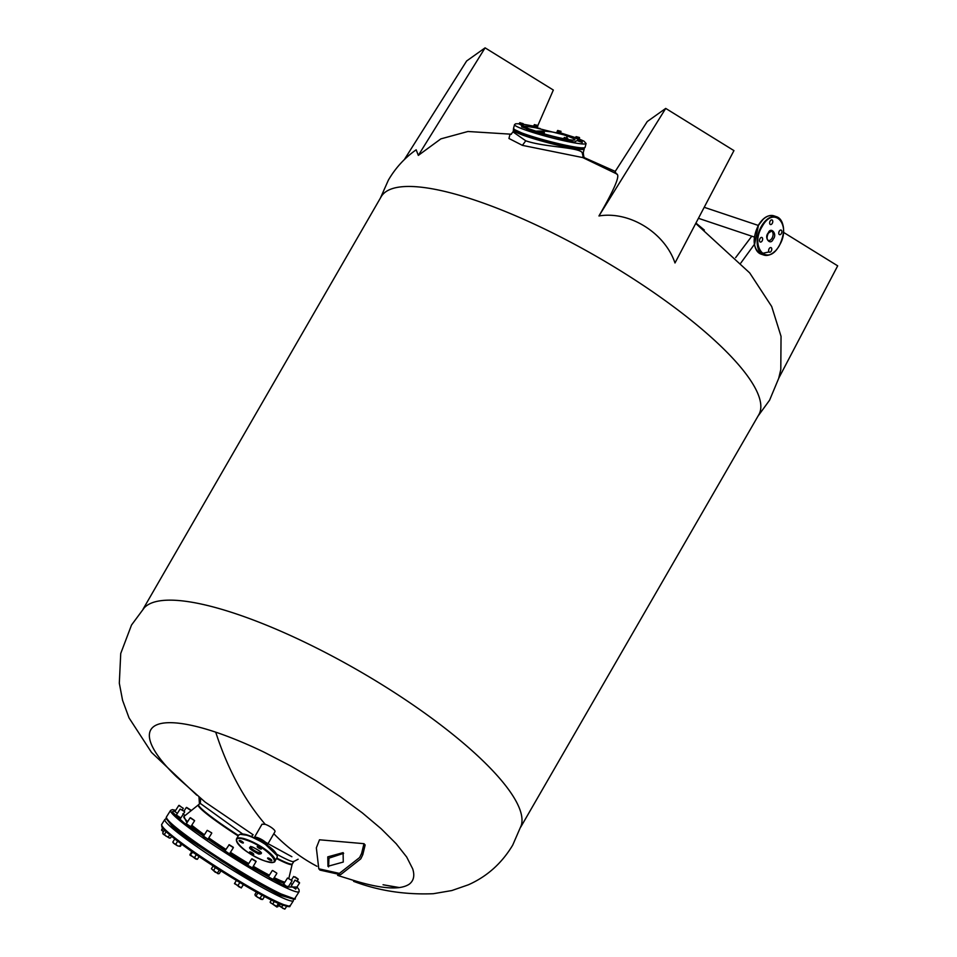 <?xml version="1.0" encoding="UTF-8"?>
<svg xmlns="http://www.w3.org/2000/svg" width="957" height="957" viewBox="0 0 957 957"><rect width="100%" height="100%" fill="white"/><g stroke="black" fill="none" stroke-linecap="round" stroke-linejoin="round"><path stroke-width="1.44" d="M399.404 887.57L383.051 884.747L398.543 887.677M617.217 174.162L582.777 157.582L522.402 145.356L508.957 138.478L509.949 134.387M511.373 134.207L467.937 131.492L440.866 138.873L418.329 155.393L416.175 149.794C404.799 157.785 395.54 167.882 388.398 180.095L380.372 198.135M196.783 795.159L151.481 752.381L129.039 717.894L122.58 700.357L119.314 683.19L120.738 653.452L131.516 625.029L144.316 607.743A218.017 55.973 30 0 1 236.068 613.844A218.017 55.973 30 0 1 496.647 774.955A218.017 55.973 30 0 1 521.278 825.389L512.713 845.115C501.803 863.31 487.017 876.528 468.344 884.806L451.824 890.548L433.354 893.706C404.919 894.855 378.338 890.728 353.6 881.337M254.323 837.531L254.263 837.602A7.62 1.95 -150 0 1 257.206 837.925A7.62 1.95 -150 0 1 266.369 843.584A7.62 1.95 -150 0 1 267.254 845.091L267.278 845.007A7.489 1.926 30 0 0 266.477 843.177A7.489 1.926 30 0 0 257.469 837.626A7.489 1.926 30 0 0 254.323 837.531A7.489 1.926 30 0 1 254.323 837.531L262.015 824.192L265.221 824.324A7.489 1.926 30 0 1 274.169 829.863A7.489 1.926 30 0 1 274.97 831.693L267.278 845.007A7.489 1.926 30 0 1 267.242 845.055M205.157 802.11L176.351 776.606A151.015 38.77 30 0 1 215.72 732.165C230.027 736.938 248.389 744.51 264.599 752.441L290.509 765.851L316.073 780.768L340.309 796.643L362.284 812.84L381.161 828.75L396.21 843.751L406.689 857.029L412.682 868.824C414.883 875.667 413.723 880.799 409.189 884.22C399.476 890.656 378.876 888.742 347.403 878.454M205.205 802.145L253.15 834.791A5.383 0.61 121.7 0 0 251.535 836.538M265.639 842.339L291.873 856.718M293.751 898.599L274.791 891.637L233.998 868.322L185.921 836.083L171.267 824.288L166.614 818.235M229.788 853.345L248.066 864.626M252.708 867.365L268.69 876.277M273.487 878.753L284.062 883.467M297.005 887.019L286.729 887.067L239.011 860.391L183.9 822.769L172.164 811.883L175.681 810.34M514.1 129.913L527.355 136.061L564.02 146.026L578.387 148.586L583.854 148.287M520.74 827.075L758.781 414.776A218.017 55.973 -150 0 0 735.49 361.267A218.017 55.973 -150 0 0 474.911 200.157A218.017 55.973 -150 0 0 381.161 196.747L143.119 609.059M343.635 853.333L328.957 858.166L328.586 866.886M343.264 862.054L343.096 852.639L327.784 856.862L327.952 866.276L343.264 862.054M363.983 843.679L361.626 853.369L359.629 857.52L339.388 873.394L318.789 868.789L316.348 847.854L319.506 839.791L363.983 843.679L365.155 844.983L362.799 854.673L360.801 858.824L340.572 874.698L319.961 870.092L318.789 868.789M361.626 853.369L362.799 854.673M272.255 878.897C273.774 880.177 272.996 879.854 269.898 877.952L268.474 876.612M287.447 886.326C288.93 887.498 288.464 887.39 286.071 885.991L283.691 884.053M295.737 889.029L291.203 886.122M292.244 884.459L290.521 883.323M184.964 815.567L182.919 813.773M177.344 813.426L174.94 811.5M180.849 817.96L176.662 815.268M190.838 826.704L186.735 824.061M207.944 839.253L203.147 836.406M229.07 853.704L225.027 851.108M251.894 867.82L248.473 865.702M564.678 145.811L563.242 145.332M541.172 139.806L540.502 139.614M513.431 130.331L513.012 131.91L525.764 140.799C544.21 147.222 578.435 147.175 582.131 152.534L583.292 152.534L584.225 148.981A36.605 3.218 14.8 0 1 563.9 146.6A36.605 3.218 14.8 0 1 526.888 136.528A36.605 3.218 14.8 0 1 525.692 136.121A36.605 3.218 14.8 0 1 513.431 130.331L513.921 129.745M293.823 861.503L292.184 864.219A55.53 4.833 -147.7 0 1 276.477 858.525M293.859 861.276C293.703 862.46 289.528 860.929 281.322 856.682L276.609 854.182M783.532 232.36L837.686 265.843L778.735 378.206L780.792 369.558L781.044 336.362L771.701 306.515L749.714 272.924L695.739 223.436M674.996 262.972C664.744 232.671 629.443 210.839 598.95 215.959C614.741 188.708 620.603 174.736 616.535 174.042L615.1 171.614L647.255 121.539L665.713 108.416L733.947 150.608L674.996 262.972M585.074 157.953L586.007 159.018M404.333 159.604L466.645 60.973L485.091 47.85L418.329 155.393M537.786 125.69L553.337 90.042L485.091 47.85M598.95 215.959L665.713 108.416M754.379 244.394L740.85 262.996M735.634 257.624L751.795 236.2M208.148 839.468L207.466 839.289M183.935 816.453L186.914 822.829M191.077 826.322L203.733 835.832M208.136 838.942L225.254 850.426M583.459 157.881L582.131 152.534M242.779 834.073L200.288 803.413L198.589 804.622A55.446 4.833 32.3 0 0 238.484 835.521M200.288 803.413L200.635 798.401M252.277 846.921L252.373 846.957C261.656 851.754 263.749 854.111 258.689 854.039L258.581 854.003C249.31 849.218 247.205 846.849 252.277 846.921M246.116 840.019L246.033 839.983C224.273 832.231 244.202 854.434 264.85 860.953L264.933 860.977C286.681 868.729 266.764 846.526 246.116 840.019M249.801 852.603A2.428 0.622 30 0 1 249.538 852.005A2.428 0.622 30 0 1 251.236 852.304A2.428 0.622 30 0 1 253.473 853.835A2.428 0.622 30 0 1 253.737 854.422A2.428 0.622 30 0 1 252.026 854.123A2.428 0.622 30 0 1 249.801 852.603M239.429 841.071A2.428 0.622 30 0 1 239.166 840.485A2.428 0.622 30 0 1 240.865 840.784A2.428 0.622 30 0 1 243.102 842.304A2.428 0.622 30 0 1 243.365 842.902A2.428 0.622 30 0 1 241.654 842.603A2.428 0.622 30 0 1 239.429 841.071M257.481 847.136A2.428 0.622 30 0 1 257.23 846.538A2.428 0.622 30 0 1 258.928 846.837A2.428 0.622 30 0 1 261.165 848.369A2.428 0.622 30 0 1 261.417 848.955A2.428 0.622 30 0 1 259.718 848.656A2.428 0.622 30 0 1 257.481 847.136M267.864 858.656A2.428 0.622 30 0 1 267.601 858.058A2.428 0.622 30 0 1 269.3 858.369A2.428 0.622 30 0 1 271.537 859.888A2.428 0.622 30 0 1 271.8 860.487A2.428 0.622 30 0 1 270.089 860.176A2.428 0.622 30 0 1 267.864 858.656M288.751 906.064L277.051 902.75L249.621 888.252L183.23 845.366L166.889 832.363L162.02 825.963M172.87 825.735L170.705 823.929M185.335 835.652L180.682 832.674M202.346 848.105L197.788 845.222M223.974 862.544L219.416 859.661M246.822 876.672L242.277 873.789M267.434 888.347L262.876 885.464M282.65 895.776L278.427 893.455M276.74 873.083L272.661 870.499M256.392 892.151L254.945 894.436L255.232 895.573L257.792 897.451L260.053 898.18L261.596 895.728M254.945 894.436L255.232 895.573L261.022 899.341L262.673 899.46L264.18 897.08M257.732 893.228L256.189 895.668M260.053 898.18L262.505 899.496M262.673 899.46L261.716 899.365M256.249 892.008L264.862 896.697M273.702 901.195L280.09 904.102M286.215 906.279L287.387 906.506M164.257 829.851L167.786 833.2M174.258 838.571L181.459 844.062M191.328 851.168L199.535 856.838M212.753 865.989L221.115 871.277M235.649 879.997L244.202 885.105M291.957 880.524L287.507 878.024L283.559 884.256M270.472 902.75L276.597 906.363L278.14 903.922M270.185 902.391L276.92 907.057L279.312 904.485M274.276 901.578L272.733 904.03M276.597 906.363L277.901 906.71M270.149 902.056L271.405 900.07M295.641 889.173L299.553 882.976L295.019 880.093L291.072 886.326M297.304 880.99L299.469 882.593L297.304 880.99M278.248 904.652L283.081 908.492L285.054 908.875L286.586 906.446M278.595 905.609L284.696 909.126M282.925 905.238L281.765 907.069M297.22 880.942L298.213 879.363L293.691 876.48L291.43 880.033M295.187 876.923L298.129 878.981L295.187 876.923M190.156 811.464L190.826 810.4L186.28 807.529L190.742 810.005L186.663 807.433M182.32 809.909L183.313 808.33L178.792 805.447L174.844 811.656M181.304 806.99L179.15 805.363L181.304 806.99M161.769 829.384L162.642 828.008M162.008 830.006L163.432 831.741L161.554 830.221L162.989 828.439M184.569 811.548L180.119 809.06L176.184 815.256M162.702 832.925L163.228 834.193L162.702 832.925L164.173 830.58M162.917 833.762L164.425 834.42L165.968 831.98M164.425 834.42L166.051 836.203L168.348 836.92L169.676 834.827M168.348 836.92L169.126 837.937L170.561 837.901L171.53 836.37M163.228 834.193L169.126 837.937L170.561 837.901M190.706 826.908L194.63 820.687L190.108 817.804L186.172 824.001M194.032 820.149L190.479 817.721L194.032 820.149M172.942 842.507L174.018 843.572L172.87 841.969L174.401 839.552M175.825 844.134L177.356 845.749L174.018 843.572L175.825 844.134L177.368 841.682M179.557 846.323L177.356 845.749L179.557 846.323L181.1 843.883M180.359 846.347L181.698 844.241M211.664 832.841L207.31 830.353M191.4 852.005L190.036 855.211L192.285 852.711M190 854.218L190.036 855.211L194.462 857.639L196.006 855.199M190.742 855.151L195.623 858.943L197.441 859.195L198.96 856.79M194.462 857.639L197.094 859.326M197.441 859.195L196.747 859.254M229.441 853.883L233.376 847.651L228.95 844.792M233.281 847.268L229.202 844.696L233.281 847.268M211.425 868.789L213.578 870.463L215.122 868.023M212.909 866.336L211.413 868.705L215.217 872.21L217.514 872.892L219.057 870.451M213.578 870.463L218.064 873.765L219.285 873.574L220.732 871.277M217.514 872.892L218.064 873.765L219.285 873.574M255.998 861.527L251.691 858.908L247.755 865.128M255.938 861.18L252.062 858.836L255.938 861.18M234.465 883.634L237.922 885.572L239.465 883.12M236.188 880.835L234.656 883.263L239.358 887.103L241.463 887.582L243.006 885.153M237.922 885.572L241.26 887.964L243.078 885.189M561.95 134.231L566.604 135.727L567.561 139.746M563.35 138.921L544.425 134.231M544.055 133.92L525.632 127.676M575.695 137.724L561.137 133.071L575.695 137.712M560.778 132.736L557.189 131.791M533.36 126.073L523.168 124.219L533.36 126.073M519.149 123.752L528.695 130.331L574.379 142.091L579.607 139.196L583.997 141.169L586.091 143.502A37.012 3.254 14.8 0 1 578.399 143.502A37.012 3.254 14.8 0 1 528.12 130.93A37.012 3.254 14.8 0 1 514.507 124.649L515.584 123.8L519.149 123.74M525.632 126.216L540.083 128.477M580.791 139.913L582.406 140.799L582.083 142.007L578.219 140.942L578.542 139.734L580.791 139.913M581.198 140.631L582.406 140.799L581.198 140.631L580.875 141.827M579.26 140.093L580.301 140.105L579.26 140.093L578.949 141.301M579.523 137.892L576.114 136.636L579.475 137.521L579.2 139.1L577.633 138.801L575.612 138.023L575.935 136.815M577.956 137.593L577.633 138.801M576.162 137.054L575.839 138.263M579.487 137.521L576.114 136.672M558.996 131.276L557.668 130.451L561.029 131.336L560.491 132.891L561.017 131.372L558.996 131.276L558.673 132.485L560.491 132.891M557.452 130.762L557.141 131.97L558.673 132.485M560.802 131.683L557.668 130.451M537.344 125.331L534.305 124.613L537.858 125.81L537.547 127.018L534.831 126.503L533.659 126.049L534.437 124.601L534.831 126.503M537.08 125.774L536.769 126.982M537.535 125.534L535.142 125.295M522.067 123.609L519.842 122.64L519.101 123.931L522.965 124.984L522.749 123.441L521.756 124.817M521.17 123.082L523.276 123.788L521.17 123.082M519.818 124.29L520.141 123.082M522.534 125.869L525.848 126.324L522.534 125.869L522.211 127.066L525.572 127.915L525.883 126.707L522.486 125.487L522.211 127.066M524.005 127.616L524.328 126.408M522.989 124.877L518.814 123.872L522.307 125.618M544.366 132.76L542.272 132.461L541.949 133.669L544.043 133.968L544.294 132.556L540.741 131.946L540.418 133.155L541.949 133.669M543.767 134.076L544.078 132.867M542.272 132.461L540.944 131.635L544.33 132.568M565.132 138.167L564.415 137.461L567.657 138.37L566.747 139.854L567.836 138.681L565.132 138.167L564.809 139.363L566.747 139.854M567.07 138.645L564.295 137.473L563.649 138.909L564.809 139.363M533.384 125.953L537.69 127.58L533.695 125.929M521.565 126.791L525.872 128.417L521.996 126.779M539.927 133.418L544.449 134.136M563.374 138.813L567.68 140.452L563.673 138.801M577.944 140.894L582.251 142.521L578.243 140.87M579.248 138.921L575.193 137.975L578.818 139.578M556.651 132.233L561.029 133.394M773.148 239.25L773.316 238.975C777.551 234.19 770.923 226.199 768.256 232.874L768.088 233.161C763.853 237.934 770.493 245.925 773.148 239.25M762.262 226.331L762.143 226.546C749.439 247.026 767.358 267.314 779.142 245.793L779.273 245.578C791.977 225.098 774.046 204.81 762.262 226.331M769.045 251.918A2.428 1.447 -71.5 0 1 768.973 249.071A2.428 1.447 -71.5 0 1 770.983 247.6A2.428 1.447 -71.5 0 1 771.378 247.863A2.428 1.447 -71.5 0 1 771.438 250.722A2.428 1.447 -71.5 0 1 769.44 252.193A2.428 1.447 -71.5 0 1 769.045 251.918M759.906 241.786A2.428 1.447 -71.5 0 1 759.846 238.927A2.428 1.447 -71.5 0 1 761.856 237.456A2.428 1.447 -71.5 0 1 762.251 237.731A2.428 1.447 -71.5 0 1 762.31 240.578A2.428 1.447 -71.5 0 1 760.313 242.049A2.428 1.447 -71.5 0 1 759.906 241.786M770.026 224.261A2.428 1.447 -71.5 0 1 769.966 221.402A2.428 1.447 -71.5 0 1 771.964 219.931A2.428 1.447 -71.5 0 1 772.371 220.206A2.428 1.447 -71.5 0 1 772.431 223.065A2.428 1.447 -71.5 0 1 770.433 224.524A2.428 1.447 -71.5 0 1 770.026 224.261M779.154 234.405A2.428 1.447 -71.5 0 1 779.094 231.546A2.428 1.447 -71.5 0 1 781.103 230.075A2.428 1.447 -71.5 0 1 781.498 230.35A2.428 1.447 -71.5 0 1 781.558 233.197A2.428 1.447 -71.5 0 1 779.56 234.668A2.428 1.447 -71.5 0 1 779.154 234.405M762.968 219.536L758.458 225.314L754.571 244.585M265.221 824.324A434.023 259.993 -71.5 0 1 215.72 732.165M273.798 833.714A434.023 259.993 108.5 0 0 316.946 866.276M337.63 875.344A434.023 259.993 108.5 0 0 340.202 876.229L359.019 882.067M234.465 867.748A76.034 6.615 -147.7 0 1 166.434 816.967C167.343 819.048 162.319 815.436 173.038 825.879C186.268 837.088 206.592 851.228 233.998 868.322C255.495 881.553 272.243 890.823 284.253 896.147C292.902 899.341 296.491 900.023 294.983 898.216A76.034 6.615 -147.7 0 1 277.458 892.199A76.034 6.615 -147.7 0 1 234.465 867.748M230.434 852.316A61.535 5.359 32.3 0 0 238.915 857.639A61.535 5.359 32.3 0 0 248.724 863.585M253.366 866.324A61.535 5.359 32.3 0 0 269.36 875.212M274.18 877.665A61.535 5.359 32.3 0 0 284.863 882.21M294.983 898.216L299.134 891.637A76.034 6.615 -147.7 0 1 281.609 885.632A76.034 6.615 -147.7 0 1 238.628 861.18A76.034 6.615 -147.7 0 1 170.585 810.388L172.38 809.634L175.693 810.304M276.752 858.058A55.446 4.833 32.3 0 0 279.552 859.482A55.446 4.833 32.3 0 0 292.328 863.872M238.209 835.975A55.53 4.833 -147.7 0 1 215.05 820.221A55.53 4.833 -147.7 0 1 198.338 804.909L183.971 816.417A61.535 5.359 32.3 0 0 187.656 821.656M191.771 825.209A61.535 5.359 32.3 0 0 202.477 833.391A61.535 5.359 32.3 0 0 204.403 834.779M208.793 837.889A61.535 5.359 32.3 0 0 225.912 849.397M522.402 145.356L525.764 140.799M261.297 852.866A6.268 1.615 30 0 1 258.653 852.591A6.268 1.615 30 0 1 251.236 847.986A6.268 1.615 30 0 1 250.507 846.634M246.14 839.301A22.202 5.706 -150 0 0 236.511 838.93C234.549 845.139 252.732 856.599 264.933 861.013C271.68 862.7 275.03 862.747 274.97 861.133A22.202 5.706 -150 0 0 272.601 855.69A22.202 5.706 -150 0 0 246.14 839.301M238.592 835.329C240.351 833.535 243.688 833.583 248.629 835.449C260.83 839.863 279.013 851.311 277.051 857.532A22.202 5.706 -150 0 0 274.683 852.077A22.202 5.706 -150 0 0 248.222 835.7A22.202 5.706 -150 0 0 238.592 835.329L236.511 838.93M276.992 855.474L263.953 843.033L248.712 835.509M248.521 835.449L240.398 834.348M183.194 844.158A76.034 6.615 -147.7 0 1 161.709 824.444L161.841 826.776C162.116 827.35 162.307 829.707 183.17 845.318C212.131 866.791 264.766 898.527 281.98 904.879C294.756 908.743 287.674 905.131 290.258 905.693A76.034 6.615 -147.7 0 1 274.085 900.346A76.034 6.615 -147.7 0 1 183.194 844.158M290.258 905.693L293.404 900.704A76.034 6.615 -147.7 0 1 277.231 895.357A76.034 6.615 -147.7 0 1 186.352 839.169A76.034 6.615 -147.7 0 1 164.855 819.455L166.386 818.606M293.165 898.97L279.492 895.094L244.514 875.93L187.524 838.559L172.404 826.657L166.53 818.941M535.37 131.181A25.229 2.213 14.8 0 1 533.468 127.245L563.864 134.865A201.867 120.929 -71.5 0 0 550.897 131.803A201.867 120.929 108.5 0 0 535.37 131.181A25.229 2.213 14.8 0 0 540.502 132.808M544.078 133.86A25.229 2.213 14.8 0 0 563.697 138.705M567.645 139.435A25.229 2.213 14.8 0 0 568.314 136.42L563.864 134.865M513.981 129.315L527.319 135.523L558.409 144.232L577.011 147.916L584.249 147.821M585.062 147.39C582.622 151.254 548.217 142.114 527.283 135.511C505.739 127.46 516.469 130.284 513.49 128.549A37.012 3.254 14.8 0 0 527.092 134.817A37.012 3.254 14.8 0 0 577.37 147.39A37.012 3.254 14.8 0 0 585.062 147.39L586.091 143.502M772.263 231.666A4.929 2.955 -71.5 0 1 771.892 238.413A4.929 2.955 -71.5 0 1 768.315 240.458C766.665 239.298 766.677 236.869 768.351 233.173L771.45 231.115A4.929 2.955 -71.5 0 1 772.263 231.666M783.161 226.295A20.193 12.094 108.5 0 0 780.051 219.033A20.193 12.094 108.5 0 0 776.713 216.784C784.919 222.239 785.745 231.953 779.201 245.937C774.56 253.33 769.452 256.368 763.877 255.064L761.018 254.107A20.193 12.094 -71.5 0 1 757.681 251.858A20.193 12.094 -71.5 0 1 758.769 224.955A20.193 12.094 -71.5 0 1 773.854 215.827L776.713 216.784A20.193 12.094 108.5 0 0 761.628 225.924A20.193 12.094 108.5 0 0 760.54 252.827A20.193 12.094 108.5 0 0 763.877 255.064A20.193 12.094 108.5 0 0 774.763 251.368M761.365 253.629L768.746 251.966M757.992 416.151L769.595 400.17L778.902 377.883M704.34 230.063L695.93 223.077M615.243 171.399L582.705 156.936M170.585 810.388L166.434 816.967M299.134 891.637L299.051 889.699L297.017 886.983M584.093 148.227L584.225 148.981M292.184 864.219L288.847 878.37M585.241 158.072L585.241 158.072C584.237 158.503 583.591 156.649 583.292 152.534M513.024 131.91L510.811 134.47M293.823 861.515L298.117 859.23M198.984 797.025L199.391 803.354M250.567 846.443L252.552 847.077C258.127 849.816 261.07 851.802 261.357 853.022L261.428 852.711M277.051 857.532L274.97 861.133M164.855 819.455L161.709 824.444M293.404 900.704L293.524 898.958M267.314 888.527L267.685 887.929M272.912 879.674L276.824 873.478M268.355 876.803L272.278 870.595M288.129 887.103L292.041 880.907M184.043 811.058L186.28 807.529M180.717 818.163L184.653 811.943M169.676 838.117L170.298 837.973M197.68 845.402L198.063 844.804M203.279 836.55L207.19 830.353M207.813 839.445L211.736 833.236M224.895 850.988L229.202 844.696M246.715 876.851L247.085 876.253M252.301 867.999L256.141 861.408M513.49 128.549L514.507 124.649M761.018 254.107C752.812 248.653 751.975 238.939 758.542 224.943C763.184 217.562 768.28 214.524 773.854 215.827M698.431 218.304L754.367 237.061M704.208 207.298L758.267 225.421"/></g></svg>
